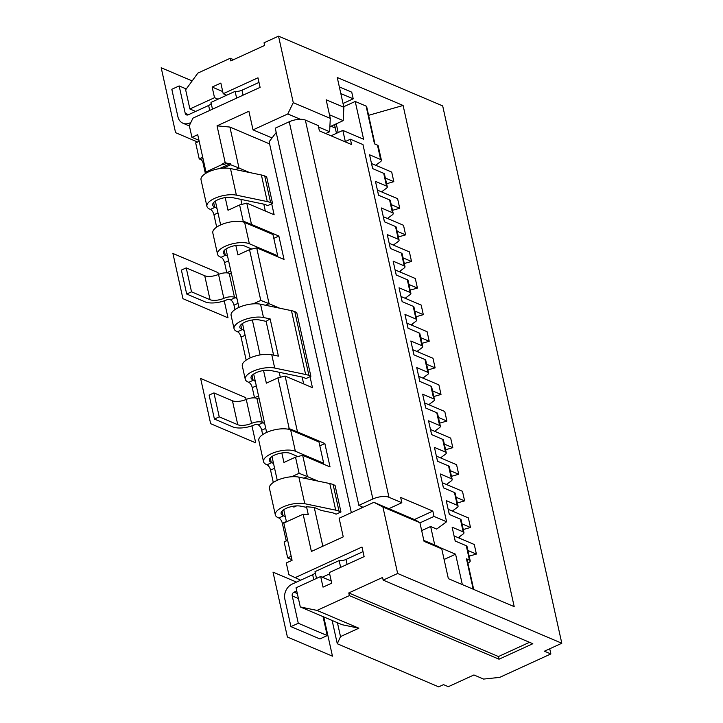 <?xml version="1.0" encoding="UTF-8"?>
<svg xmlns="http://www.w3.org/2000/svg" width="723" height="723" viewBox="0 0 723 723"><rect width="100%" height="100%" fill="white"/><g stroke="black" fill="none" stroke-linecap="round" stroke-linejoin="round"><path stroke-width="1.08" d="M421.672 530.601L430.646 526.498L436.701 529.073L446.579 521.753L362.955 144.555L350.402 139.223L351.577 144.537L319.394 130.863L318.21 125.54L305.341 120.072A11.839 4.636 167.5 0 0 289.245 121.753L275.246 128.17L358.861 505.368L362.087 506.742L360.922 508.26M276.204 132.499L269.128 141.771L351.342 512.652M344.943 141.717L350.402 139.223M419.955 522.865L434.026 516.421L432.842 511.098L400.659 497.424L401.834 502.738L388.965 497.27A11.839 4.636 167.5 0 0 372.869 498.96L358.861 505.368M432.842 511.098L414.415 519.539M388.866 508.685L401.834 502.738M446.579 521.753L434.026 516.421M375.662 165.269L380.515 161.681A4.736 1.853 167.5 0 0 381.401 160.226A4.736 1.853 167.5 0 0 380.632 159.485L369.57 154.785L372.634 168.613L383.705 173.321A4.736 1.853 167.5 0 1 384.464 174.062L387.293 186.832A4.736 1.853 167.5 0 0 386.534 186.082L375.472 181.383L378.536 195.219L389.598 199.919A4.736 1.853 167.5 0 1 390.357 200.66L393.195 213.43A4.736 1.853 167.5 0 0 392.426 212.689L381.364 207.98L384.428 221.816L395.499 226.516A4.736 1.853 167.5 0 1 396.258 227.266L399.087 240.027A4.736 1.853 167.5 0 0 398.328 239.286L387.266 234.586L390.33 248.414L401.392 253.122A4.736 1.853 167.5 0 1 402.151 253.863L404.988 266.633A4.736 1.853 167.5 0 0 404.22 265.883L393.158 261.184L396.222 275.02L407.293 279.72A4.736 1.853 167.5 0 1 408.052 280.461L410.881 293.231A4.736 1.853 167.5 0 0 410.122 292.49L399.06 287.79L402.124 301.618L413.185 306.317A4.736 1.853 167.5 0 1 413.954 307.067L416.782 319.837A4.736 1.853 167.5 0 0 416.014 319.087L404.952 314.388L408.016 328.224L419.087 332.923A4.736 1.853 167.5 0 1 419.846 333.665L422.675 346.434A4.736 1.853 167.5 0 0 421.916 345.693L410.854 340.985L413.918 354.821L424.979 359.521A4.736 1.853 167.5 0 1 425.748 360.262L428.576 373.032A4.736 1.853 167.5 0 0 427.808 372.291L416.746 367.591L419.819 381.419L430.881 386.127A4.736 1.853 167.5 0 1 431.64 386.868L434.469 399.638A4.736 1.853 167.5 0 0 433.71 398.888L422.648 394.189L425.711 408.025L436.773 412.725A4.736 1.853 167.5 0 1 437.542 413.466L440.37 426.236A4.736 1.853 167.5 0 0 439.611 425.495L428.54 420.786L431.613 434.622L442.675 439.322A4.736 1.853 167.5 0 1 443.434 440.072L446.263 452.833A4.736 1.853 167.5 0 0 445.504 452.092L434.442 447.392L437.505 461.22L448.567 465.928A4.736 1.853 167.5 0 1 449.335 466.669L452.164 479.439A4.736 1.853 167.5 0 0 451.405 478.698L440.334 473.99L443.407 487.826L454.469 492.526A4.736 1.853 167.5 0 1 455.228 493.267L458.057 506.037A4.736 1.853 167.5 0 0 457.298 505.296L446.236 500.596L449.299 514.424L460.361 519.123A4.736 1.853 167.5 0 1 461.129 519.873L463.958 532.643A4.736 1.853 167.5 0 0 463.199 531.893L452.128 527.194L455.201 541.03L466.263 545.729A4.736 1.853 167.5 0 1 467.022 546.471L470.212 560.84A4.736 1.853 167.5 0 0 469.444 560.09L466.471 558.825L473.213 589.209M439.06 547.175L455.589 554.207L462.331 584.591M430.646 526.498L434.758 545.052M345.305 141.554L342.838 130.411L363.597 139.232L355.219 101.455L366.1 106.082A3.552 1.392 -12.5 0 1 366.669 106.643L374.966 144.067M366.1 106.082L374.478 143.859L377.451 145.124A4.736 1.853 -12.5 0 1 378.21 145.865L381.401 160.226M467.917 563.325L469.326 562.286A4.736 1.853 167.5 0 0 470.212 560.84M458.228 537.677L463.072 534.089A4.736 1.853 167.5 0 0 463.958 532.643M452.327 511.08L457.18 507.483A4.736 1.853 167.5 0 0 458.057 506.037M446.434 484.482L451.279 480.885A4.736 1.853 167.5 0 0 452.164 479.439M440.533 457.876L445.386 454.288A4.736 1.853 167.5 0 0 446.263 452.833M434.64 431.279L439.485 427.682A4.736 1.853 167.5 0 0 440.37 426.236M428.739 404.672L433.592 401.084A4.736 1.853 167.5 0 0 434.469 399.638M422.847 378.075L427.691 374.487A4.736 1.853 167.5 0 0 428.576 373.032M416.945 351.477L421.789 347.88A4.736 1.853 167.5 0 0 422.675 346.434M411.044 324.871L415.897 321.283A4.736 1.853 167.5 0 0 416.782 319.837M405.151 298.274L409.995 294.677A4.736 1.853 167.5 0 0 410.881 293.231M399.25 271.676L404.103 268.079A4.736 1.853 167.5 0 0 404.988 266.633M393.357 245.07L398.201 241.482A4.736 1.853 167.5 0 0 399.087 240.027M387.456 218.473L392.309 214.876A4.736 1.853 167.5 0 0 393.195 213.43M381.563 191.866L386.407 188.278A4.736 1.853 167.5 0 0 387.293 186.832M386.606 183.723L393.827 181.663L391.703 172.083L371.541 163.515A15.4 6.028 167.5 0 0 371.505 163.497M337.433 622.729L340.506 636.601L337.289 643.759L438.68 686.85L443.506 684.636L448.332 686.687L473.927 674.966L483.588 679.078L499.674 677.388L550.863 653.944L544.419 651.206L561.807 643.253L397.65 573.484L382.91 506.986L373.89 502.322L339.132 518.246L343.253 536.864L311.387 551.459L303.136 514.216L308.287 514.704L306.516 506.724L314.243 507.447L322.838 546.217M225.169 162.558L226.895 163.235L223.877 164.618L222.756 163.66L225.169 162.558L217.036 125.847L248.902 111.252L253.032 129.869L287.79 113.954L293.267 102.648L278.527 36.15L442.684 105.91L561.807 643.253M393.827 181.663L385.35 178.057M291.586 476.755L299.105 473.312L295.517 457.135L302.684 455.309L307.402 476.593L318.003 481.093M302.684 455.309L330.04 466.931L324.853 443.524L319.819 445.829M287.98 429.182L289.2 428.622L277.948 377.867L285.106 376.041L297.487 431.902L324.853 443.524M285.106 376.041L312.463 387.664L310.031 376.701M253.249 303.85L260.777 300.406L249.525 249.652L256.683 247.826L269.064 303.687L279.665 308.188M256.683 247.826L284.04 259.449L278.852 236.041L273.827 238.346M241.988 221.69L243.199 221.139L239.611 204.961L246.778 203.136L251.496 224.41L278.852 236.041M246.778 203.136L274.134 214.758L271.703 203.796M217.036 125.847L229.905 127.058L238.988 168.016L249.589 172.526M229.905 127.058L269.598 143.922M314.243 507.447L321.292 510.447L331.658 512.598A18.952 7.42 -12.5 0 1 334.198 513.366L336.123 514.189L340.958 511.974L339.024 511.161A24.871 9.733 167.5 0 0 335.698 510.149L304.781 503.714A17.768 6.95 167.5 0 0 285.196 506.055A17.768 6.95 167.5 0 0 275.327 514.912A17.768 6.95 167.5 0 0 278.183 517.704L278.834 517.975A4.736 2.097 65.4 0 1 282.35 523.325L286.127 540.352A2.964 1.31 65.4 0 1 286.218 540.967M283.768 509.697L285.477 517.388A4.736 2.097 65.4 0 0 283.66 515.77L283.018 515.49A11.839 4.636 -12.5 0 1 281.111 513.637A11.839 4.636 -12.5 0 1 287.682 507.727A11.839 4.636 -12.5 0 1 300.741 506.172L305.54 507.166L306.516 506.724M216.683 227.121L213.945 214.758A4.736 2.097 65.4 0 0 210.42 209.408L209.778 209.137A17.768 6.95 167.5 0 1 206.923 206.344A17.768 6.95 167.5 0 1 216.783 197.487A17.768 6.95 167.5 0 1 236.376 195.147L230.474 168.549A17.768 6.95 167.5 0 0 210.89 170.89A17.768 6.95 167.5 0 0 201.021 179.747L206.923 206.344M226.823 272.86A4.736 2.097 65.4 0 0 226.796 272.752L224.555 262.639A4.736 2.097 65.4 0 0 221.039 257.289L220.398 257.017A17.768 6.95 167.5 0 1 217.533 254.225A17.768 6.95 167.5 0 1 229.119 244.763A17.768 6.95 167.5 0 1 249.363 243.75L244.645 222.467A17.768 6.95 167.5 0 0 224.401 223.479A17.768 6.95 167.5 0 0 212.815 232.951L217.533 254.225M238.924 307.402L237.117 299.259A4.736 2.097 65.4 0 0 235.3 297.641L234.496 297.298A7.998 3.127 167.5 0 0 223.841 298.346A10.366 4.058 -12.5 0 1 210.041 299.693L191.523 291.83L186.697 294.035L205.205 301.907A16.286 6.371 167.5 0 0 226.905 299.783A2.07 0.813 -12.5 0 1 229.67 299.512L230.474 299.855A4.736 2.097 65.4 0 1 233.99 305.205L234.966 309.589M246.172 360.126L241.066 337.126A4.736 2.097 65.4 0 0 237.551 331.776L236.909 331.496A17.768 6.95 167.5 0 1 234.044 328.712A17.768 6.95 167.5 0 1 243.913 319.855A17.768 6.95 167.5 0 1 263.497 317.514L260.551 304.211A17.768 6.95 167.5 0 0 240.967 306.552A17.768 6.95 167.5 0 0 231.098 315.409L234.044 328.712M254.541 397.885A4.736 2.097 65.4 0 0 254.514 397.777L252.273 387.664A4.736 2.097 65.4 0 0 248.757 382.313L248.106 382.042A17.768 6.95 167.5 0 1 245.251 379.25A17.768 6.95 167.5 0 1 255.12 370.393A17.768 6.95 167.5 0 1 274.704 368.052L271.758 354.749A17.768 6.95 167.5 0 0 252.164 357.09A17.768 6.95 167.5 0 0 242.304 365.955L245.251 379.25M262.214 422.322L256.909 398.382L257.713 398.725A4.736 2.097 65.4 0 0 258.744 398.771A4.736 2.097 65.4 0 0 259.114 398.472L264.835 424.284A4.736 2.097 65.4 0 0 263.018 422.666L262.214 422.322A7.998 3.127 167.5 0 0 251.559 423.362A10.366 4.058 -12.5 0 1 237.759 424.717L219.241 416.855L214.415 419.06L232.923 426.932A16.286 6.371 167.5 0 0 254.623 424.808A2.07 0.813 -12.5 0 1 257.388 424.537L258.192 424.88A4.736 2.097 65.4 0 1 261.708 430.23L262.684 434.613M273.294 482.494L270.556 470.131A4.736 2.097 65.4 0 0 267.04 464.781L266.389 464.5A17.768 6.95 167.5 0 1 263.534 461.717A17.768 6.95 167.5 0 1 275.12 452.246A17.768 6.95 167.5 0 1 295.364 451.233L290.646 429.95A17.768 6.95 167.5 0 0 270.402 430.971A17.768 6.95 167.5 0 0 258.816 440.434L263.534 461.717M291.938 559.692L287.673 557.876L284.139 541.916L287.646 540.316M205.395 173.583L203.027 162.892A2.964 1.31 65.4 0 0 200.831 159.548L199.214 158.87L195.68 142.91L199.187 141.301M220.642 224.934L217.072 208.811A4.736 2.097 65.4 0 0 215.255 207.194L214.604 206.923A11.839 4.636 -12.5 0 1 212.698 205.061A11.839 4.636 -12.5 0 1 219.277 199.159A11.839 4.636 -12.5 0 1 232.336 197.596L263.253 204.031A18.952 7.42 -12.5 0 1 265.784 204.799L267.718 205.621L272.544 203.407L266.651 176.81L264.717 175.987A24.871 9.733 167.5 0 0 261.392 174.984L230.474 168.549M271.975 456.493L273.683 464.184A4.736 2.097 65.4 0 0 271.866 462.566L271.224 462.295A11.839 4.636 -12.5 0 1 269.317 460.434A11.839 4.636 -12.5 0 1 277.036 454.125A11.839 4.636 -12.5 0 1 290.538 453.448L297.831 456.547M253.692 374.035L255.4 381.717A4.736 2.097 65.4 0 0 253.583 380.099L252.942 379.828A11.839 4.636 -12.5 0 1 251.035 377.966A11.839 4.636 -12.5 0 1 257.614 372.065A11.839 4.636 -12.5 0 1 270.664 370.501L301.581 376.936A18.952 7.42 -12.5 0 1 304.121 377.704L306.055 378.527L310.881 376.312L308.947 375.49A24.871 9.733 167.5 0 0 305.621 374.487L274.704 368.052M250.131 357.939L242.494 323.488M244.193 331.179A4.736 2.097 65.4 0 0 242.377 329.561L241.735 329.29A11.839 4.636 -12.5 0 1 239.828 327.429A11.839 4.636 -12.5 0 1 246.407 321.527A11.839 4.636 -12.5 0 1 259.467 319.964L266.1 321.346L273.592 355.138M237.117 299.259L231.396 273.448A4.736 2.097 65.4 0 1 231.026 273.755A4.736 2.097 65.4 0 1 229.995 273.701L229.191 273.357A7.998 3.127 167.5 0 0 218.536 274.406A10.366 4.058 -12.5 0 1 204.726 275.752L186.218 267.89L181.392 270.095L186.697 294.035M231.396 273.448L225.974 249.01M227.682 256.701A4.736 2.097 65.4 0 0 225.865 255.083L225.224 254.803A11.839 4.636 -12.5 0 1 223.317 252.951A11.839 4.636 -12.5 0 1 231.035 246.633A11.839 4.636 -12.5 0 1 244.537 245.965L251.83 249.064M217.072 208.811L215.364 201.13M340.958 511.974L335.056 485.377L333.122 484.555A24.871 9.733 167.5 0 0 329.796 483.551L298.879 477.117A17.768 6.95 167.5 0 0 279.295 479.457A17.768 6.95 167.5 0 0 269.435 488.314L275.327 514.912M286.462 521.852L285.477 517.388M303.136 514.216L283.823 523.063L292.074 560.307L286.281 562.955L288.875 574.658L300.641 580.217M278.527 36.15L264.04 42.784L264.627 45.441L230.827 60.922L230.239 58.265L197.885 73.077L185.648 89.824L189.887 108.974L214.514 97.695L212.155 87.058L220.849 83.073L223.208 93.719L257.975 77.795L260.099 87.375L192.978 118.111L189.327 125.639L191.929 137.343L197.722 134.695L205.974 171.929L207.293 172.49M277.252 480.307L273.683 464.184M266.642 432.426L264.835 424.284M259.114 398.472L255.4 381.717M202.72 157.262L199.214 158.87M291.179 556.276L287.673 557.876M223.172 168.188L230.7 164.745L230.438 163.57L219.403 168.631M239.611 204.961L228.025 210.266L225.224 197.614M249.525 249.652L237.93 254.957L235.834 245.495M277.948 377.867L266.362 383.172L263.552 370.519M260.099 354.93L252.345 319.973M295.517 457.135L283.931 462.449L281.834 452.978M296.557 505.892L293.836 507.13L293.628 506.181M243.199 221.139L251.496 224.41L250.402 224.916M230.7 164.745L238.988 168.016L235.535 169.598M226.895 163.235L230.438 163.57M260.777 300.406L269.064 303.687L265.612 305.269M289.2 428.622L297.487 431.902L296.403 432.399M299.105 473.312L307.402 476.593L303.949 478.174M241.979 204.356L240.876 199.376M222.756 163.66L223.877 164.618M280.316 377.261L279.214 372.282M303.66 383.922L302.133 377.063M265.323 211.017L263.805 204.157M397.65 573.484L383.163 580.117L382.575 577.46L348.775 592.941L498.445 656.547L499.033 659.204L532.833 643.723L383.163 580.117M294.885 577.767L361.997 547.031L364.121 556.611L329.354 572.535L331.712 583.172L323.027 587.148L320.669 576.511L296.041 587.79L300.289 606.94L317.017 610.42L349.363 595.598L348.775 592.941M205.974 171.929L222.874 164.193M368.594 115.328L403.1 105.477L514.198 606.633L448.359 578.653L441.753 548.856L437.569 546.245L423.85 540.415M441.753 548.856L424.049 541.337L419.918 522.711L415.734 520.099L373.89 502.322M363.018 551.649L346.01 559.439A5.92 2.314 -12.5 0 1 339.15 560.596L315.002 571.649L316.502 578.418M315.201 572.535A5.92 2.314 -12.5 0 1 312.652 574.713L292.155 584.103A11.839 9.553 -67 0 0 284.853 599.168L290.935 626.624L298.283 623.262L292.219 595.915A2.964 2.386 113 0 1 294.044 592.146L296.737 590.917M209.724 110.438L208.622 105.477L188.224 114.821A2.964 2.386 113 0 1 186.471 114.885A2.964 2.386 113 0 1 185.215 113.267L179.15 85.929L171.812 89.281L177.903 116.737A11.839 9.553 -67 0 0 182.928 123.217A11.839 9.553 -67 0 0 189.914 122.955L190.836 122.53M290.935 626.624L319.909 638.933L327.248 635.571L323.045 616.611M331.026 126.218L335.291 128.034M208.622 105.477A5.92 2.314 167.5 0 0 211.179 103.299M212.481 109.182L210.98 102.413L235.12 91.351A5.92 2.314 167.5 0 0 241.979 90.203L258.997 82.413M179.15 85.929L186.281 88.956M340.506 636.601L358.861 628.197L342.133 624.726L300.289 606.94M230.239 58.265L233.556 59.675M529.516 642.313L498.445 656.547M317.017 610.42L358.861 628.197M349.363 595.598L499.033 659.204M293.267 102.648L330.284 118.382L326.154 99.765L343.859 107.284L337.252 77.497L403.1 105.477M382.91 506.986L419.918 522.711M343.859 107.284L343.217 120.633L329.878 126.742M329.489 114.803L343.217 120.633M339.34 86.905L351.74 92.173L353.213 98.825L340.813 93.556M343.018 103.497L353.213 98.825M236.62 98.12L235.12 91.351M382.539 191.152L382.81 192.399M388.432 217.75L388.712 219.006M394.333 244.347L394.604 245.603M400.226 270.953L400.506 272.2M406.127 297.551L406.398 298.807M412.02 324.148L412.3 325.404M417.921 350.754L418.201 352.011M423.814 377.352L424.094 378.608M429.715 403.958L429.995 405.205M435.608 430.556L435.888 431.812M441.509 457.153L441.789 458.409M447.401 483.759L447.682 485.006M453.303 510.357L453.583 511.613M459.195 536.954L459.476 538.21M376.638 164.546L376.918 165.802M455.589 554.207L444.103 559.466M473.701 589.426L467.04 559.385A3.552 1.392 167.5 0 0 466.471 558.825M329.652 573.854L322.313 577.207M298.283 623.262L327.248 635.571M339.15 560.596L340.65 567.356M469.164 556.141L476.394 554.071L467.908 550.474M454.062 535.915A15.4 6.028 167.5 0 1 454.107 535.933L474.27 544.5L476.394 554.071M463.271 529.534L470.492 527.474L462.015 523.868M448.17 509.308A15.4 6.028 167.5 0 1 448.206 509.326L468.368 517.894L470.492 527.474M457.37 502.937L464.6 500.876L456.114 497.27M442.268 482.711A15.4 6.028 167.5 0 1 442.313 482.729L462.476 491.297L464.6 500.876M451.477 476.33L458.698 474.27L450.221 470.664M436.376 456.105A15.4 6.028 167.5 0 1 436.412 456.123L456.575 464.699L458.698 474.27M445.576 449.733L452.806 447.673L444.32 444.067M430.474 429.507A15.4 6.028 167.5 0 1 430.519 429.525L450.682 438.093L452.806 447.673M439.683 423.136L446.904 421.066L438.427 417.469M424.582 402.91A15.4 6.028 167.5 0 1 424.618 402.928L444.781 411.495L446.904 421.066M433.782 396.529L441.012 394.469L432.526 390.863M418.68 376.303A15.4 6.028 167.5 0 1 418.725 376.322L438.888 384.889L441.012 394.469M427.889 369.932L435.11 367.871L426.633 364.265M412.788 349.706A15.4 6.028 167.5 0 1 412.824 349.724L432.987 358.292L435.11 367.871M421.988 343.335L429.218 341.265L420.732 337.659M406.886 323.109A15.4 6.028 167.5 0 1 406.932 323.127L427.094 331.694L429.218 341.265M416.096 316.728L423.317 314.668L414.839 311.062M400.985 296.502A15.4 6.028 167.5 0 1 401.03 296.52L421.193 305.088L423.317 314.668M410.194 290.131L417.415 288.07L408.938 284.464M395.092 269.905A15.4 6.028 167.5 0 1 395.138 269.923L415.3 278.491L417.415 288.07M404.302 263.524L411.523 261.464L403.045 257.858M389.191 243.299A15.4 6.028 167.5 0 1 389.236 243.317L409.399 251.893L411.523 261.464M398.4 236.927L405.621 234.867L397.144 231.261M383.298 216.701A15.4 6.028 167.5 0 1 383.335 216.719L403.506 225.287L405.621 234.867M392.508 210.33L399.729 208.26L391.242 204.663M377.397 190.104A15.4 6.028 167.5 0 1 377.442 190.122L397.605 198.689L399.729 208.26M331.035 135.807L342.838 130.411M343.732 106.724L355.219 101.455M253.032 129.869L272.038 137.948M287.79 113.954L300.37 119.295M318.545 127.013L329.634 131.731L325.693 133.538M330.284 118.382L329.634 131.731M549.715 648.784L550.863 653.944M332.128 620.47L337.289 643.759M191.929 137.343L198.97 140.343M320.669 576.511L331.233 581.003M223.208 93.719L226.715 95.21M212.155 87.058L222.729 91.55M214.514 97.695L218.021 99.187M189.887 108.974L195.644 111.423M322.594 463.768L323.687 463.271L295.364 451.233M323.687 463.271L318.97 441.988L290.646 429.95M256.909 398.382A7.998 3.127 167.5 0 0 246.254 399.421A10.366 4.058 -12.5 0 1 232.445 400.777L213.936 392.914L219.241 416.855M214.415 419.06L209.11 395.12L213.936 392.914M266.1 321.346L270.131 318.888L278.391 356.132L271.758 354.749M260.551 304.211L291.468 310.646A24.871 9.733 167.5 0 1 294.794 311.649L296.728 312.472L310.881 376.312M270.131 318.888L263.497 317.514M191.523 291.83L186.218 267.89M276.602 256.285L277.686 255.788L249.363 243.75M277.686 255.788L272.969 234.505L244.645 222.467M272.544 203.407L270.619 202.585A24.871 9.733 167.5 0 0 267.284 201.581L236.376 195.147M197.605 142.024L175.581 132.661L161.193 67.754L192.155 80.913M323.759 616.918L332.463 656.168L287.393 637.017L273.005 572.11L296.529 582.105M224.238 300.822L228.007 317.822L182.937 298.671L172.914 253.448L217.975 272.598L218.391 274.469M251.947 425.847L255.716 442.847L210.655 423.696L200.633 378.472L245.693 397.623L246.109 399.485M289.245 121.753L372.869 498.96M305.341 120.072L388.965 497.27M386.534 186.082L383.705 173.321M392.426 212.689L389.598 199.919M398.328 239.286L395.499 226.516M404.22 265.883L401.392 253.122M410.122 292.49L407.293 279.72M416.014 319.087L413.185 306.317M421.916 345.693L419.087 332.923M427.808 372.291L424.979 359.521M433.71 398.888L430.881 386.127M439.611 425.495L436.773 412.725M445.504 452.092L442.675 439.322M451.405 478.698L448.567 465.928M457.298 505.296L454.469 492.526M463.199 531.893L460.361 519.123M469.444 560.09L466.263 545.729M380.632 159.485L377.451 145.124M371.541 163.515L372.679 168.631M283.66 515.77L278.834 517.975M282.051 511.143L283.018 515.49M270.257 457.939L271.224 462.295M251.975 375.481L252.942 379.828M240.768 324.934L241.735 329.29M234.496 297.298L229.191 273.357M224.257 250.456L225.224 254.803M213.647 202.576L214.604 206.923M339.024 511.161L333.122 484.555M335.698 510.149L329.796 483.551M304.781 503.714L298.879 477.117M203.009 158.554L200.831 159.548M203.886 162.503L203.027 162.892M287.51 539.72L286.127 540.352M286.38 521.482L282.35 523.325M312.652 574.713L313.755 579.674M189.914 122.955L190.511 123.208M185.215 113.267L188.531 114.677M243.082 95.165L241.979 90.203M297.316 593.538L294.044 592.146M298.427 598.554L292.219 595.915M346.01 559.439L347.112 564.401M454.107 535.933L455.237 541.039M448.206 509.326L449.345 514.442M442.313 482.729L443.443 487.844M436.412 456.123L437.551 461.238M430.519 429.525L431.649 434.64M424.618 402.928L425.757 408.043M418.725 376.322L419.855 381.437M412.824 349.724L413.963 354.839M406.932 323.127L408.061 328.233M401.03 296.52L402.169 301.636M395.138 269.923L396.267 275.038M389.236 243.317L390.366 248.432M383.335 216.719L384.473 221.834M377.442 190.122L378.572 195.237M338.174 132.544L336.249 123.823M274.586 468.278L270.556 470.131M271.866 462.566L267.04 464.781M265.748 428.377L261.708 430.23M263.018 422.666L258.192 424.88M251.559 423.362L246.254 399.421M237.759 424.717L232.445 400.777M258.545 395.924L254.514 397.777M256.304 385.82L252.273 387.664M253.583 380.099L248.757 382.313M294.794 311.649L308.947 375.49M291.468 310.646L305.621 374.487M242.377 329.561L237.551 331.776M238.03 303.353L233.99 305.205M235.3 297.641L230.474 299.855M223.841 298.346L218.536 274.406M210.041 299.693L204.726 275.752M230.836 270.899L226.796 272.752M228.595 260.795L224.555 262.639M225.865 255.083L221.039 257.289M217.975 212.914L213.945 214.758M215.255 207.194L210.42 209.408M267.284 201.581L261.392 174.984M270.619 202.585L264.717 175.987M245.106 335.273L241.066 337.126M182.928 123.217L189.399 125.965M336.457 133.33L334.532 124.609"/></g></svg>
